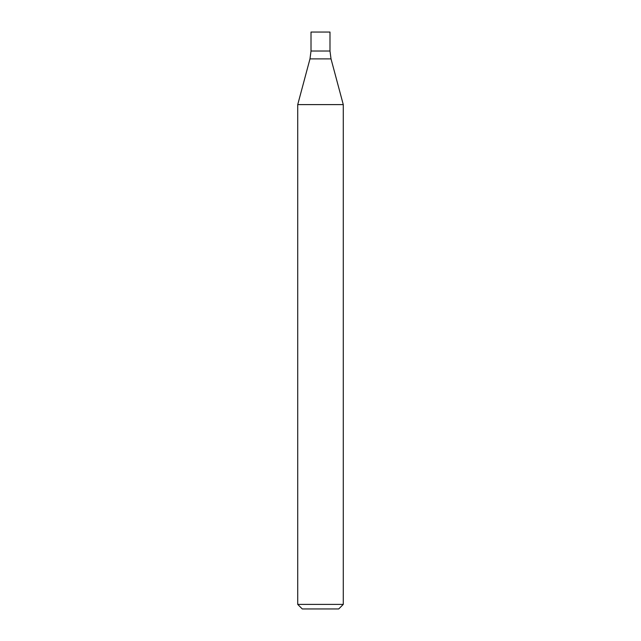 <?xml version="1.0" encoding="UTF-8"?>
<svg xmlns="http://www.w3.org/2000/svg" width="641" height="641" viewBox="0 0 641 641"><rect width="100%" height="100%" fill="white"/><g stroke="black" fill="none" stroke-linecap="round" stroke-linejoin="round"><path stroke-width="0.96" d="M320.5 604.399L343.272 604.399L343.272 104.603L297.728 104.603L297.728 604.399L320.5 604.399M297.728 604.399L302.28 608.95L338.72 608.95L343.272 604.399M343.272 104.603L331.02 58.884L329.987 51.024L311.013 51.024L309.98 58.884L297.728 104.603M329.987 51.024L311.013 51.024L311.013 32.05L329.987 32.05L329.987 51.024M331.02 58.884L309.98 58.884"/></g></svg>
